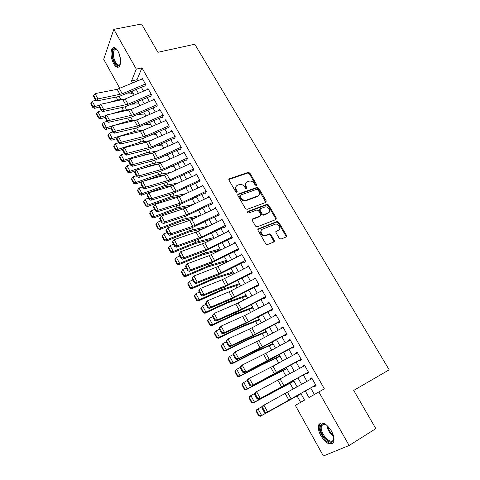<?xml version="1.0" encoding="UTF-8"?>
<svg xmlns="http://www.w3.org/2000/svg" width="480" height="480" viewBox="0 0 480 480"><rect width="100%" height="100%" fill="white"/><g stroke="black" fill="none" stroke-linecap="round" stroke-linejoin="round"><path stroke-width="0.72" d="M256.302 185.514L256.572 184.5L249.864 173.094L248.244 172.362L229.434 178.746L229.002 180.192L235.734 191.844L236.922 192.354L237.216 191.322L236.34 189.81C235.32 187.608 235.764 186.048 237.69 185.124L239.454 184.518C241.56 184.146 243.288 184.938 244.644 186.9L245.52 188.4L246.642 188.922L246.978 187.884L246.102 186.384C245.076 184.206 245.508 182.664 247.398 181.758L249.126 181.164C251.202 180.792 252.918 181.578 254.268 183.522L255.138 185.01L256.302 185.514M256.188 185.538L249.366 173.76L247.746 173.028L228.84 179.46M236.85 192.372L235.854 190.464L236.34 189.81M246.6 188.928L245.604 187.038L246.102 186.384M320.892 435.828C318.51 431.322 317.802 427.644 318.768 424.776C321.792 420.972 326.01 423.036 331.416 430.974C333.816 435.474 334.542 439.164 333.612 442.044C330.48 445.89 326.238 443.814 320.892 435.828M113.568 63.612C110.67 57.36 110.226 52.278 112.224 48.384C113.91 46.716 115.836 47.658 118.008 51.204C120.918 57.486 121.386 62.568 119.412 66.45C117.69 68.16 115.746 67.218 113.568 63.612M279.294 238.356L280.986 239.07L286.158 236.958L286.512 235.416L278.754 222.216L277.26 221.454L258.396 228.822L257.994 230.37L265.788 243.858L267.258 244.644L273.894 241.968L274.272 240.402L270.93 234.66L269.442 233.886L265.488 235.368C261.936 236.13 259.182 230.262 262.548 229.14L275.346 224.16C278.808 223.35 281.676 229.158 278.358 230.298L276.33 231.108L275.958 232.65L279.294 238.356M119.832 88.44L103.698 59.298L113.814 29.352L141.558 24L157.938 52.284L194.79 44.244L389.184 369.81L353.718 390.42L375.84 428.628L349.122 445.476L323.376 456L295.332 405.354L304.53 400.104L300.84 393.492M113.814 29.352L136.296 69.108L131.514 80.988L132.648 83.01M305.286 390.996L308.97 397.566L324.342 388.824L141.936 67.824L136.296 69.108M318.84 391.926L349.122 445.476M265.854 202.404L266.232 200.928L258.684 188.094L257.106 187.356L238.272 194.034L237.852 195.516L245.43 208.626L247.134 209.346L265.854 202.404L258.174 188.742L256.59 187.998L237.69 194.718M268.65 205.038L276.306 218.052L275.934 219.558L257.058 226.89L255.534 226.116L252.234 220.41L252.642 218.88L260.304 215.958L260.694 214.446L258.522 210.72L256.974 209.958L248.748 213.018C247.554 212.76 247.29 212.226 247.944 211.422L267.108 204.282L268.65 205.038L268.122 205.662L275.76 218.664L276.306 218.052M144.786 86.286L145.626 84.348L142.146 78.204L141.744 79.164M150.594 96.57L151.458 94.656L147.954 88.458L147.522 89.436M156.456 106.944L157.344 105.06L153.804 98.808L153.354 99.798M162.372 117.408L163.284 115.554L159.714 109.248L159.228 110.256M168.336 127.968L169.272 126.144L165.672 119.778L165.156 120.81M174.354 138.618L175.32 136.83L171.684 130.41L171.138 131.454M180.426 149.37L181.416 147.612L177.75 141.132L177.162 142.2M186.552 160.218L187.572 158.49L183.876 151.95L183.246 153.048M192.738 171.162L193.782 169.47L190.05 162.87L189.378 163.992M198.978 182.208L200.052 180.546L196.284 173.886L195.558 175.038M205.278 193.35L206.376 191.73L202.578 185.004L201.792 186.192M211.632 204.6L212.76 203.01L208.926 196.23L208.08 197.448M218.046 215.952L219.204 214.398L215.334 207.552L214.416 208.818M224.52 227.412L225.708 225.894L221.802 218.982L220.8 220.296M231.048 238.974L232.272 237.498L228.33 230.52L227.232 231.888M236.988 249.486L237.648 250.65L238.902 249.21L234.918 242.166L233.712 243.594M286.596 235.578L286.206 235.734M274.356 240.564L273.972 240.72M243.666 261.306L244.302 262.434L245.592 261.03L241.566 253.926L240.318 255.384M250.41 273.246L251.022 274.326L252.342 272.964L248.28 265.788L247.032 267.264M257.22 285.294L257.808 286.338L259.158 285.012L255.06 277.77L253.806 279.252M264.09 297.456L264.654 298.458L266.04 297.18L261.906 289.866L260.646 291.36M271.026 309.738L271.572 310.698L272.988 309.462L268.812 302.076L267.552 303.582M278.034 322.14L278.55 323.058L280.008 321.858L275.79 314.406L274.356 315.624L274.524 315.924M285.108 334.662L285.6 335.532L287.088 334.38L282.828 326.856L281.364 328.032L281.562 328.386M292.248 347.304L292.716 348.132L294.246 347.022L289.944 339.426L288.438 340.56L288.672 340.968M299.466 360.072L299.904 360.852L301.47 359.79L297.126 352.116L295.584 353.202L295.848 353.67M306.75 372.966L307.164 373.698L308.76 372.684L304.374 364.932L302.802 365.976L303.096 366.504M141.936 67.824L137.058 79.674L137.724 80.862M141.372 87.336L143.52 91.146M147.168 97.626L149.364 101.52M153.018 108.012L155.256 111.99M158.916 118.482L161.208 122.55M164.868 129.048L167.208 133.206M170.874 139.71L173.262 143.958M176.928 150.468L179.376 154.806M183.042 161.322L185.538 165.756M189.216 172.278L191.766 176.802M195.438 183.33L198.042 187.956M201.72 194.484L204.384 199.206M208.062 205.74L210.78 210.564M214.464 217.104L217.236 222.024M220.92 228.57L223.752 233.592M227.442 240.144L230.328 245.274M234.018 251.826L236.97 257.064M240.66 263.616L243.672 268.962M247.368 275.52L250.44 280.974M254.136 287.538L257.268 293.106M260.97 299.67L264.168 305.352M267.87 311.922L271.134 317.718M274.83 324.288L278.166 330.198M281.868 336.774L285.264 342.81M288.966 349.386L292.434 355.536M296.136 362.118L299.676 368.394M303.378 374.97L306.99 381.378M310.692 387.954L314.37 394.482M314.106 385.986L314.496 386.676L316.128 385.71L311.7 377.88L310.086 378.876L310.416 379.458M134.184 103.218L134.646 104.052M139.998 113.67L140.334 114.282M145.866 124.218L146.076 124.596M210.108 239.682L210.372 240.15M216.432 251.046L216.918 251.916M222.81 262.512L223.524 263.796M229.248 274.08L230.196 275.784M235.746 285.762L236.928 287.886M242.304 297.546L243.732 300.108M248.922 309.444L250.596 312.45M255.606 321.45L257.526 324.906M262.35 333.576L264.528 337.488M269.16 345.81L271.596 350.196M276.03 358.164L278.736 363.024M282.966 370.632L285.942 375.978M289.974 383.226L293.226 389.064M297.048 395.94L300.612 402.342M132.204 91.464L131.22 93.852M297.144 386.88L293.544 380.436M289.854 373.818L286.326 367.506M282.636 360.894L279.18 354.702M275.484 348.09L272.1 342.024M268.41 335.412L265.086 329.466M261.402 322.86L258.144 317.034M254.46 310.428L251.268 304.716M247.584 298.116L244.458 292.518M240.774 285.918L237.714 280.44M234.03 273.84L231.03 268.47M227.352 261.876L224.412 256.614M220.734 250.026L217.854 244.872M214.176 238.284L211.356 233.232M207.684 226.656L204.924 221.706M201.252 215.13L198.546 210.288M194.88 203.718L192.228 198.972M188.562 192.408L185.97 187.758M182.304 181.2L179.766 176.652M176.106 170.094L173.616 165.642M169.962 159.09L167.526 154.734M163.872 148.188L161.49 143.922M157.842 137.382L155.508 133.206M151.86 126.672L149.58 122.586M145.932 116.058L143.7 112.062M140.064 105.54L137.874 101.628M134.238 95.112L132.102 91.29M136.29 89.502L138.426 93.324M142.074 99.822L144.258 103.728M147.906 110.232L150.144 114.222M153.792 120.732L156.078 124.812M159.732 131.328L162.066 135.498M165.726 142.02L168.114 146.28M171.774 152.808L174.21 157.158M177.876 163.692L180.366 168.138M184.032 174.678L186.576 179.214M190.242 185.76L192.84 190.398M196.512 196.944L199.17 201.678M202.842 208.236L205.554 213.072M209.226 219.63L211.998 224.562M215.676 231.126L218.502 236.166M222.18 242.736L225.066 247.878M228.75 254.454L231.69 259.704M235.38 266.28L238.386 271.638M242.07 278.22L245.136 283.686M248.826 290.274L251.958 295.854M255.648 302.442L258.84 308.136M262.536 314.724L265.794 320.538M269.49 327.132L272.814 333.06M276.51 339.654L279.9 345.708M283.596 352.302L287.058 358.476M290.76 365.07L294.288 371.37M297.984 377.97L301.59 384.396M137.058 79.674L131.514 80.988M240.3 255.348L240.762 255.162M246.984 267.18L248.25 266.646M253.728 279.12L255.408 278.388M260.538 291.174L262.218 290.424M267.414 303.342L269.094 302.568M274.356 315.624L276.03 314.832M281.364 328.032L283.038 327.216M288.438 340.56L290.112 339.72M295.584 353.202L297.252 352.344M302.802 365.976L304.464 365.088M310.086 378.876L311.748 377.964M245.862 183.042C244.866 184.134 244.782 185.466 245.604 187.038M236.106 186.456C235.122 187.56 235.038 188.898 235.854 190.464M257.952 189.798L256.788 189.294L240.33 195.162L240.036 196.2L240.966 197.802C242.28 199.734 243.972 200.538 246.048 200.226L257.634 196.044C259.506 195.108 259.92 193.548 258.876 191.37L257.952 189.798M239.916 195.708L239.544 196.842L240.036 196.2M258.57 195.486L257.118 196.686L245.55 200.862C243.474 201.18 241.782 200.37 240.474 198.444L239.544 196.842M275.922 219.564L275.76 218.664M260.328 215.952L259.776 216.576L252.078 219.51M247.53 212.016L266.454 204.948L266.982 204.324M268.146 212.97C271.542 211.854 268.512 206.01 265.038 206.952L260.37 208.674L259.98 210.174L262.152 213.894L263.682 214.656L268.146 212.97L267.612 213.588L268.788 212.604M259.818 209.31L259.458 210.798L259.98 210.174M267.612 213.588L263.154 215.274L261.624 214.512L259.458 210.798M268.122 205.662L266.454 204.948M278.91 229.986L275.802 231.696M261.366 230.112C259.776 233.268 260.97 235.224 264.948 235.962L266.07 235.212M273.87 241.98L273.72 240.99L270.39 235.254L268.902 234.48L265.53 235.806M286.104 236.982L285.948 236.004L278.202 222.822L276.708 222.06L257.844 229.434M90.99 103.056L90.816 103.794L92.79 107.46L92.964 106.728L90.99 103.056L92.25 101.274L95.964 100.206M125.7 94.014L133.494 93.78M107.76 102.822L117.726 99.924L124.548 99.24M92.25 101.274L95.076 106.512L100.212 105.018M92.964 106.728L95.076 106.512L94.626 108.342L92.79 107.46M99.246 106.992L94.626 108.342M145.404 83.958L122.268 93.798L97.944 98.922L97.05 100.908L119.076 96.468L144.606 85.962M142.506 78.84L117.168 89.316L95.07 93.618L97.944 98.922L95.73 99.024L93.72 95.31L93.366 96.114L95.37 99.822L95.73 99.024M95.37 99.822L97.05 100.908M95.07 93.618L93.72 95.31M120.468 63.732C119.082 66.78 117.174 66.402 114.738 62.604C111.348 56.91 112.026 47.028 115.776 48.87L117.162 49.872M117.018 49.728L116.4 49.38L114.36 49.896C112.752 53.016 113.112 57.084 115.428 62.094C117.174 64.974 118.734 65.724 120.114 64.356L120.402 63.924M114.054 47.556L113.136 48.258C111.144 52.128 111.582 57.168 114.462 63.384C115.86 65.82 117.282 67.05 118.728 67.062M333.726 436.896L333.648 439.71C331.98 448.038 318.264 433.902 320.358 426.222C320.718 424.68 321.546 423.834 322.86 423.684L326.646 425.04M325.65 424.41L323.7 424.044L321.606 425.664L321.384 426.39C319.506 433.104 331.26 445.956 333.504 439.47L333.816 438.09M320.754 422.88L319.392 425.238C317.49 432.018 327.948 446.136 332.868 443.232M96.654 113.574L96.468 114.3L98.454 117.996L98.646 117.276L96.654 113.574L97.914 111.78L101.508 110.718M131.964 104.172L139.122 103.86M110.772 114.072L123.432 110.286L130.92 109.488M97.914 111.78L100.764 117.072L106.284 115.416M98.646 117.276L100.764 117.072L100.29 118.866L98.454 117.996M104.916 117.474L100.29 118.866M102.36 124.188L102.168 124.896L104.178 128.628L104.37 127.926L102.36 124.188L103.626 122.382L107.094 121.332M138.324 114.396L144.798 114.024M113.604 125.538L129.186 120.744L137.352 119.808M103.626 122.382L106.506 127.716L112.41 125.904M104.37 127.926L106.506 127.716L106.002 129.48L104.178 128.628M110.922 127.962L106.002 129.48M108.12 134.892L107.922 135.594L109.944 139.356L110.154 138.666L108.12 134.892L109.392 133.08L112.782 132.024M144.786 124.692L150.522 124.278M109.392 133.08L112.296 138.462L134.988 131.298L143.88 130.194M110.154 138.666L112.296 138.462L111.774 140.196L109.944 139.356M117.018 138.534L111.774 140.196M113.934 145.698L113.724 146.382L115.77 150.186L115.986 149.502L113.934 145.698L115.212 143.874L118.602 142.788M151.356 135.048L156.3 134.622M115.212 143.874L118.14 149.304L140.844 141.942L150.528 140.64M115.986 149.502L118.14 149.304L117.594 151.002L115.77 150.186M142.95 143.118L138.186 144.3M123.288 149.148L117.594 151.002M151.236 94.26L128.04 104.226L103.728 109.59L102.81 111.552L124.824 106.89L150.408 96.234M148.314 89.094L125.148 99L100.83 104.244L103.728 109.59L101.502 109.698L99.474 105.948L99.114 106.74L101.136 110.484L101.502 109.698M101.136 110.484L102.81 111.552M100.83 104.244L99.474 105.948M157.116 104.652L133.866 114.75L109.566 120.36L108.618 122.292L130.62 117.402L156.264 106.596M154.17 99.444L130.95 109.476L106.644 114.966L109.566 120.36L107.328 120.468L105.282 116.688L104.91 117.462L106.95 121.242L107.328 120.468M106.95 121.242L108.618 122.292M106.644 114.966L105.282 116.688M163.05 115.14L139.746 125.37L115.458 131.232L114.486 133.134L136.47 128.01L162.168 117.054M160.074 109.884L136.8 120.048L112.506 125.784L115.458 131.232L113.208 131.334L111.144 127.518L110.76 128.286L112.824 132.096L113.208 131.334M112.824 132.096L114.486 133.134M112.506 125.784L111.144 127.518M169.032 125.724L145.674 136.08L121.404 142.2L120.408 144.072L142.374 138.708L168.126 127.602M166.032 120.42L140.46 131.478L118.422 136.704L121.404 142.2L119.142 142.302L117.06 138.45L116.664 139.206L118.746 143.052L119.142 142.302M118.746 143.052L120.408 144.072M118.422 136.704L117.06 138.45M119.802 156.6L119.58 157.272L121.644 161.106L121.872 160.44L119.802 156.6L121.08 154.764L124.476 153.648M158.04 145.47L162.12 145.05M121.08 154.764L124.038 160.248L146.754 152.682L157.29 151.152M121.872 160.44L124.038 160.248L123.462 161.91L121.644 161.106M150.702 153.582L146.1 154.344L140.346 156.27M129.654 159.84L123.462 161.91M175.074 136.398L151.656 146.892L127.404 153.27L126.378 155.106L148.332 149.508L174.144 138.246M172.05 131.046L148.662 141.474L124.398 147.72L127.404 153.27L125.13 153.372L123.03 149.484L122.628 150.228L124.722 154.11L125.13 153.372M124.722 154.11L126.378 155.106M124.398 147.72L123.03 149.484M125.724 167.604L125.49 168.258L127.572 172.128L127.806 171.48L125.724 167.604L127.008 165.756L130.404 164.61M164.844 155.946L168 155.574M127.008 165.756L129.99 171.288L152.718 163.518L164.184 161.718M127.806 171.48L129.99 171.288L129.39 172.914L127.572 172.128M158.658 164.064L152.04 165.15L142.164 168.534M136.086 170.622L129.39 172.914M181.17 147.174L157.698 157.8L133.458 164.442L132.408 166.248L154.338 160.404L180.21 148.986M178.116 141.774L152.424 153.138L130.422 158.844L133.458 164.442L131.178 164.544L129.054 160.626L128.64 161.352L130.758 165.27L131.178 164.544M130.758 165.27L132.408 166.248M130.422 158.844L129.054 160.626M131.7 178.71L131.454 179.352L133.554 183.258L133.8 182.616L131.7 178.71L132.984 176.85L136.386 175.674M171.792 166.476L173.928 166.194M132.984 176.85L135.996 182.436L158.736 174.456L171.222 172.338M133.8 182.616L135.996 182.436L135.372 184.026L133.554 183.258M166.152 174.654L158.028 176.052L143.574 181.14M142.584 181.488L135.372 184.026M187.32 158.04L163.788 168.804L139.572 175.722L138.492 177.492L160.404 171.402L186.33 159.822M184.236 152.592L160.734 163.29L136.506 170.07L139.572 175.722L137.274 175.824L135.132 171.864L134.712 172.578L136.848 176.532L137.274 175.824M136.848 176.532L138.492 177.492M136.506 170.07L135.132 171.864M137.73 189.912L137.472 190.542L139.596 194.484L139.854 193.86L137.73 189.912L139.02 188.046L142.422 186.834M178.884 177.06L179.91 176.904M139.02 188.046L142.062 193.68L164.802 185.49L178.422 183.006M139.854 193.86L142.062 193.68L141.408 195.234L139.596 194.484M173.406 185.334L164.076 187.05L141.408 195.234M193.524 169.008L169.938 179.916L145.74 187.104L144.636 188.844L166.524 182.496L192.51 170.754M190.416 163.512L164.604 175.194L142.65 181.398L145.74 187.104L143.436 187.206L141.276 183.21L140.838 183.912L142.998 187.902L143.436 187.206M142.998 187.902L144.636 188.844M142.65 181.398L141.276 183.21M143.814 201.222L143.55 201.834L145.686 205.812L145.956 205.206L143.814 201.222L145.11 199.344L148.512 198.102M145.11 199.344L148.176 205.032L170.934 196.626L185.79 193.71M145.956 205.206L148.176 205.032L147.498 206.544L145.686 205.812M180.78 196.062L170.172 198.15L147.498 206.544M199.788 180.078L176.148 191.124L151.968 198.594L150.834 200.298L172.704 193.698L198.738 181.788M196.65 174.534L170.784 186.372L148.848 192.834L151.968 198.594L149.652 198.696L147.468 194.664L147.024 195.348L149.202 199.38L149.652 198.696M149.202 199.38L150.834 200.298M148.848 192.834L147.468 194.664M149.958 212.64L149.682 213.234L151.842 217.248L152.118 216.66L149.958 212.64L151.26 210.744L154.662 209.472M151.26 210.744L154.356 216.486L177.114 207.864L193.362 204.438M152.118 216.66L154.356 216.486L153.648 217.962L151.842 217.248M188.346 206.814L176.328 209.352L153.648 217.962M206.112 191.25L182.406 202.44L158.256 210.192L157.092 211.866L178.938 204.996L205.032 192.918M202.944 185.652L179.268 196.77L155.106 204.378L158.256 210.192L155.928 210.294L153.726 206.22L153.264 206.898L155.466 210.966L155.928 210.294M155.466 210.966L157.092 211.866M155.106 204.378L153.726 206.22M156.156 224.16L155.868 224.742L158.046 228.792L158.34 228.216L156.156 224.16L157.464 222.258L160.866 220.95M157.464 222.258L160.584 228.054L183.354 219.204L201.156 215.178M158.34 228.216L160.584 228.054L159.852 229.488L158.046 228.792M196.146 217.584L182.538 220.656L159.852 229.488M212.49 202.524L188.73 213.864L164.598 221.904L163.41 223.542L185.226 216.408L211.38 204.156M209.292 196.872L185.562 208.14L161.418 216.036L164.598 221.904L162.264 222.006L160.038 217.89L159.57 218.556L161.79 222.66L162.264 222.006M161.79 222.66L163.41 223.542M161.418 216.036L160.038 217.89M162.414 235.788L162.114 236.358L164.316 240.444L164.616 239.886L162.414 235.788L163.728 233.874L167.13 232.536M163.728 233.874L166.878 239.724L189.654 230.652L207.492 226.308M164.616 239.886L166.878 239.724L166.116 241.122L164.316 240.444M204.21 228.342L188.808 232.062L166.116 241.122M218.928 213.906L195.114 225.39L171.006 233.724L169.788 235.326L191.58 227.916L217.788 215.496M165.93 230.322L167.796 227.802L171.006 233.724L168.66 233.826L166.41 229.674L165.93 230.322L168.174 234.468L168.66 233.826M215.7 208.2L191.916 219.612L167.796 227.802L166.41 229.674M257.988 196.182L257.166 196.626M168.174 234.468L169.788 235.326M168.732 247.53L168.42 248.082L170.64 252.21L170.958 251.664L168.732 247.53L170.046 245.604L173.454 244.23M170.046 245.604L173.232 251.508L196.008 242.208L213.774 237.558M170.958 251.664L173.232 251.508L172.434 252.864L170.64 252.21M212.574 239.07L195.138 243.576L172.434 252.864M225.426 225.39L201.552 237.024L177.474 245.658L176.226 247.224L197.988 239.538L224.256 226.944M172.356 242.202L174.234 239.676L177.474 245.658L175.116 245.76L172.848 241.572L172.356 242.202L174.618 246.384L175.116 245.76M222.168 219.63L196.062 232.14L174.234 239.676L172.848 241.572M174.618 246.384L176.226 247.224M175.11 259.38L174.786 259.914L177.03 264.084L177.354 263.556L175.11 259.38L176.43 257.442L179.832 256.038M176.43 257.442L179.64 263.406L202.422 253.866L220.11 248.91M177.354 263.556L179.64 263.406L178.818 264.72L177.03 264.084M220.668 249.912L201.522 255.198L178.818 264.72M231.984 236.982L208.056 248.772L184.008 257.712L182.73 259.236L204.456 251.274L230.778 238.494M178.842 254.196L180.732 251.67L184.008 257.712L181.632 257.808L179.346 253.578L178.842 254.196L181.122 258.42L181.632 257.808M228.696 231.174L204.798 242.886L180.732 251.67L179.346 253.578M181.122 258.42L182.73 259.236M181.548 271.344L181.212 271.86L183.474 276.072L183.81 275.562L181.548 271.344L182.874 269.394L186.276 267.954M182.874 269.394L186.114 275.412L208.902 265.638L226.512 260.37M183.81 275.562L186.114 275.412L185.262 276.684L183.474 276.072M227.028 261.3L207.972 266.928L185.262 276.684M238.602 248.682L214.614 260.628L190.602 269.88L189.294 271.362L210.99 263.112L237.366 250.158M185.388 266.304L187.296 263.778L190.602 269.88L188.214 269.976L185.904 265.704L185.388 266.304L187.692 270.57L188.214 269.976M235.284 242.82L209.064 255.672L187.296 263.778L185.904 265.704M187.692 270.57L189.294 271.362M187.698 283.926L189.984 288.174L190.332 287.682L188.046 283.428L187.698 283.926L189.378 281.46L192.78 279.984M188.046 283.428L189.378 281.46L192.654 287.538L215.436 277.524L232.968 271.938M190.332 287.682L192.654 287.538L191.766 288.768L189.984 288.174M233.442 272.79L214.476 278.772L191.766 288.768M245.286 260.496L221.244 272.598L197.262 282.162L195.918 283.614L217.584 275.07L244.02 261.93M192 278.532L193.926 276.006L197.262 282.162L194.862 282.264L192.528 277.95L192 278.532L194.328 282.84L194.862 282.264M241.938 254.574L217.92 266.598L193.926 276.006L192.528 277.95M274.332 241.59L273.912 241.59M194.328 282.84L195.918 283.614M194.25 296.1L196.554 300.39L196.92 299.916L194.604 295.62L194.25 296.1L195.942 293.646L199.35 292.128M194.604 295.62L195.942 293.646L199.248 299.778L222.036 289.518L239.484 283.608M196.92 299.916L199.248 299.778L198.336 300.966L196.554 300.39M239.922 284.388L221.046 290.724L198.336 300.966M252.03 272.418L227.934 284.682L203.988 294.57L202.608 295.974L224.238 287.136L250.728 273.81M198.672 290.88L200.616 288.354L203.988 294.57L201.576 294.666L199.218 290.31L198.672 290.88L201.024 295.23L201.576 294.666M248.652 266.442L222.318 279.66L200.616 288.354L199.218 290.31M201.024 295.23L202.608 295.974M200.862 308.394L203.19 312.726L203.568 312.27L201.234 307.932L200.862 308.394L202.572 305.946L205.98 304.392M201.234 307.932L202.572 305.946L205.914 312.138L228.702 301.626L246.06 295.386M203.568 312.27L205.914 312.138L204.966 313.278L203.19 312.726M246.456 296.094L227.676 302.79L204.966 313.278M258.846 284.454L234.684 296.88L210.774 307.098L209.37 308.466L230.958 299.322L257.508 285.804M205.416 303.348L207.372 300.822L210.774 307.098L208.35 307.194L205.974 302.796L205.416 303.348L207.792 307.74L208.35 307.194M255.432 278.424L229.038 291.822L207.372 300.822L205.974 302.796M207.792 307.74L209.37 308.466M207.54 320.808L209.892 325.182L210.276 324.744L207.924 320.364L207.54 320.808L209.268 318.366L212.676 316.776M207.924 320.364L209.268 318.366L212.64 324.618L235.428 313.854L252.696 307.278M210.276 324.744L212.64 324.618L211.656 325.71L209.892 325.182M253.05 307.908L234.372 314.97L211.656 325.71M265.722 296.61L241.506 309.204L217.632 319.752L216.192 321.072L237.744 311.622L264.348 297.912M212.226 315.942L214.194 313.41L217.632 319.752L215.196 319.848L212.796 315.402L212.226 315.942L214.62 320.376L215.196 319.848M262.272 290.52L238.086 303.03L214.194 313.41L212.796 315.402M214.62 320.376L216.192 321.072M214.278 333.348L216.654 337.764L217.056 337.344L214.674 332.922L214.278 333.348L216.03 330.906L219.432 329.274M214.674 332.922L216.03 330.906L219.432 337.224L242.22 326.196L259.398 319.278M217.056 337.344L219.432 337.224L218.418 338.268L216.654 337.764M259.71 319.83L241.128 327.27L218.418 338.268M272.664 308.88L248.388 321.642L224.556 332.532L223.086 333.81L244.596 324.048L271.254 310.14M219.102 328.656L219.63 327.426L221.088 326.124L224.556 332.532L222.108 332.622L219.684 328.14L219.102 328.656L221.52 333.138L222.108 332.622M269.184 302.73L244.938 315.408L221.088 326.124L219.684 328.14M221.52 333.138L223.086 333.81M221.088 346.002L223.488 350.46L223.902 350.064L221.496 345.6L221.088 346.002L222.852 343.572L226.26 341.904M221.496 345.6L222.852 343.572L226.29 349.95L249.072 338.658L266.166 331.392M223.902 350.064L226.29 349.95L225.246 350.946L223.488 350.46M266.43 331.866L247.95 339.684L225.246 350.946M279.672 321.27L255.342 334.2L231.552 345.432L230.046 346.674L251.514 336.588L278.226 322.482M226.044 341.502L226.554 340.224L228.048 338.964L231.552 345.432L229.092 345.528L226.638 340.998L226.044 341.502L228.492 346.026L229.092 345.528M276.156 315.06L249.588 329.034L228.048 338.964L226.638 340.998M228.492 346.026L230.046 346.674M227.964 358.788L230.382 363.288L230.814 362.91L228.384 358.398L227.964 358.788L229.746 356.358L233.154 354.654M228.384 358.398L229.746 356.358L233.22 362.802L255.996 351.24L272.994 343.62M230.814 362.91L233.22 362.802L232.14 363.75L230.382 363.288M273.21 344.016L256.83 351.264L232.14 363.75M286.746 333.78L262.362 346.884L238.62 358.47L237.072 359.664L258.498 349.254L285.27 334.944M233.058 354.468L233.55 353.148L235.08 351.936L238.62 358.47L236.142 358.566L233.67 353.988L233.058 354.468L235.53 359.04L236.142 358.566M283.2 327.51L256.578 341.676L235.08 351.936L233.67 353.988M235.53 359.04L237.072 359.664M234.906 371.694L237.354 376.242L237.792 375.882L235.344 371.328L234.906 371.694L235.608 370.2L236.712 369.276L240.168 367.5M235.344 371.328L236.712 369.276L240.216 375.78L262.986 363.948L279.882 355.968M237.792 375.882L240.216 375.78L239.1 376.68L237.354 376.242M280.056 356.28L261.798 364.878L239.1 376.68M293.898 346.41L244.176 372.78L265.554 362.046L292.38 347.532M240.138 367.572L240.612 366.204L242.178 365.04L245.754 371.64L243.264 371.73L240.768 367.104L240.138 367.572L242.634 372.186L243.264 371.73M290.316 340.08L265.902 353.274L242.178 365.04L240.768 367.104M242.634 372.186L244.176 372.78M241.92 384.732L244.386 389.328L244.848 388.986L242.37 384.384L241.92 384.732L242.604 383.19L247.434 380.376M242.37 384.384L243.738 382.32L247.284 388.89L286.842 368.43M244.848 388.986L247.284 388.89L246.132 389.736L244.386 389.328M286.968 368.658L270.798 376.638L246.132 389.736M301.11 359.166L251.346 386.034L276.072 373.146L299.556 360.234M247.296 380.808L247.752 379.392L249.348 378.27L252.966 384.936L250.464 385.032L247.938 380.358L247.296 380.808L249.816 385.47L250.464 385.032M297.498 352.77L273.024 366.144L249.348 378.27L247.938 380.358M249.816 385.47L251.346 386.034M249 397.902L251.496 402.54L251.964 402.222L249.468 397.572L249 397.902L249.672 396.318L254.76 393.384M249.468 397.572L250.842 395.496L254.418 402.132L293.868 381.012M251.964 402.222L254.418 402.132L253.23 402.924L251.496 402.54M293.946 381.156L253.23 402.924M308.4 372.048L258.588 399.426L306.81 373.068M254.526 394.176L254.958 392.712L256.596 391.638L260.244 398.376L257.73 398.466L255.18 393.744L254.526 394.176L257.07 398.886L257.73 398.466M304.746 365.592L256.596 391.638L255.18 393.744M257.07 398.886L258.588 399.426M256.152 411.198L258.672 415.884L259.158 415.59L256.632 410.898L256.152 411.198L256.806 409.572L262.14 406.53M256.632 410.898L258.018 408.804L261.63 415.506L300.96 393.72M259.158 415.59L261.63 415.506L260.406 416.244L258.672 415.884M300.996 393.774L260.406 416.244M315.762 385.056L265.908 412.95L314.13 386.028M261.828 407.682L262.242 406.17L263.916 405.144L267.6 411.948L265.074 412.038L262.494 407.274L261.828 407.682L264.402 412.44L265.074 412.038M312.072 378.534L263.916 405.144L262.494 407.274M264.402 412.44L265.908 412.95M256.068 185.154L256.572 184.5M236.73 191.97L237.216 191.322M246.48 188.532L246.978 187.884M228.96 179.412L229.434 178.746M247.716 173.04L248.208 172.374M249.366 173.76L249.864 173.094M237.786 194.682L238.272 194.034M256.518 188.022L257.028 187.38M258.174 188.742L258.684 188.094M265.71 201.558L266.232 200.928M240.474 198.444L240.966 197.802M245.886 200.76L246.39 200.124M257.118 196.686L257.634 196.044M252.126 219.492L252.642 218.88M259.776 216.576L260.304 215.958M247.536 211.926L247.944 211.422M261.624 214.512L262.152 213.894M263.304 215.232L263.838 214.614M275.808 231.672L276.33 231.108M277.806 230.892L278.358 230.298M268.686 234.54L269.232 233.946M270.39 235.254L270.93 234.66M273.72 240.99L274.272 240.402M257.868 229.428L258.396 228.822M276.534 222.108L277.08 221.508M278.202 222.822L278.754 222.216M285.948 236.004L286.512 235.416M116.154 97.062L117.726 99.924M119.226 96.438L120.846 99.378M122.268 93.798L119.4 88.62M120.03 94.506L117.168 89.316M120.57 59.73L119.076 53.466M333.666 436.632C329.88 433.722 327.606 429.912 326.85 425.214M327.714 426.024C328.572 429.78 330.45 432.924 333.36 435.474M121.902 107.508L123.432 110.286M124.974 106.86L126.546 109.71M127.704 118.05L129.186 120.744M130.77 117.366L132.3 120.132M133.554 128.688L134.988 131.298M136.62 127.974L138.102 130.65M139.458 139.422L140.844 141.942M142.524 138.672L143.952 141.258M128.04 104.226L125.148 99M125.802 104.952L122.91 99.714M133.866 114.75L130.95 109.476M131.628 115.494L128.706 110.208M139.746 125.37L136.8 120.048M137.502 126.126L134.556 120.798M145.674 136.08L142.704 130.71M143.43 136.86L140.46 131.478M145.416 150.252L146.754 152.682M148.482 149.472L149.856 151.968M151.656 146.892L148.662 141.474M149.412 147.684L146.412 142.26M151.428 161.178L152.718 163.518M154.488 160.362L155.814 162.768M157.698 157.8L154.668 152.334M155.448 158.616L152.424 153.138M157.5 172.212L158.736 174.456M160.554 171.36L161.826 173.664M163.788 168.804L160.734 163.29M161.538 169.638L158.484 164.112M163.62 183.342L164.802 185.49M166.674 182.454L167.892 184.662M169.938 179.916L166.86 174.348M167.688 180.768L164.604 175.194M169.8 194.574L170.934 196.626M172.854 193.65L174.012 195.762M176.148 191.124L173.034 185.508M173.892 192L170.784 186.372M176.04 205.908L177.114 207.864M179.082 204.948L180.192 206.958M182.406 202.44L179.268 196.77M180.15 203.334L177.012 197.652M182.334 217.35L183.354 219.204M185.376 216.354L186.426 218.262M188.73 213.864L185.562 208.14M186.474 214.776L183.306 209.04M188.688 228.9L189.654 230.652M191.724 227.868L192.72 229.668M195.114 225.39L191.916 219.612M192.852 226.326L189.654 220.536M195.102 240.558L196.008 242.208M198.138 239.49L199.068 241.182M201.552 237.024L198.324 231.192M199.29 237.984L196.062 232.14M201.576 252.33L202.422 253.866M204.606 251.214L205.482 252.798M208.056 248.772L204.798 242.886M205.794 249.75L202.536 243.852M208.11 264.21L208.902 265.638M211.14 263.058L211.95 264.528M214.614 260.628L211.326 254.682M212.352 261.63L209.064 255.672M214.71 276.198L215.436 277.524M217.728 275.01L218.478 276.366M221.244 272.598L217.92 266.598M218.976 273.618L215.658 267.606M221.37 288.306L222.036 289.518M224.388 287.076L225.072 288.318M227.934 284.682L224.58 278.628M225.666 285.726L222.318 279.66M228.096 300.534L228.702 301.626M231.108 299.256L231.726 300.384M234.684 296.88L231.3 290.766M232.422 297.948L229.038 291.822M234.888 312.876L235.428 313.854M237.894 311.556L238.446 312.564M241.506 309.204L238.086 303.03M239.238 310.29L235.818 304.104M241.746 325.338L242.22 326.196M244.746 323.976L245.226 324.858M248.388 321.642L244.938 315.408M246.12 322.758L242.67 316.506M248.67 337.926L249.072 338.658M251.664 336.516L252.078 337.272M255.342 334.2L251.856 327.906M253.074 335.34L249.588 329.034M255.66 350.634L255.996 351.24M258.648 349.182L258.99 349.806M262.362 346.884L258.846 340.524M260.094 348.048L256.578 341.676M262.722 363.468L262.986 363.948M265.698 361.968L265.974 362.466M269.454 359.694L265.902 353.274M267.186 360.882L263.628 354.45M269.85 376.428L270.048 376.782M272.826 374.886L273.024 375.246M276.612 372.624L273.024 366.144M274.344 373.842L270.756 367.344M283.848 385.692L280.218 379.14M281.574 386.934L277.95 380.37M291.15 398.886L287.49 392.274M288.876 400.152L285.216 393.528M247.746 173.028L248.244 172.362M256.59 187.998L257.106 187.356M245.55 200.862L246.048 200.226M263.154 215.274L263.682 214.656M266.58 204.912L267.108 204.282M264.948 235.962L265.488 235.368M268.902 234.48L269.442 233.886M276.708 222.06L277.26 221.454M116.4 49.38L115.776 48.87M116.544 49.44L114.36 49.896M323.7 424.044L322.86 423.684M324.312 424.05L321.606 425.664"/></g></svg>
